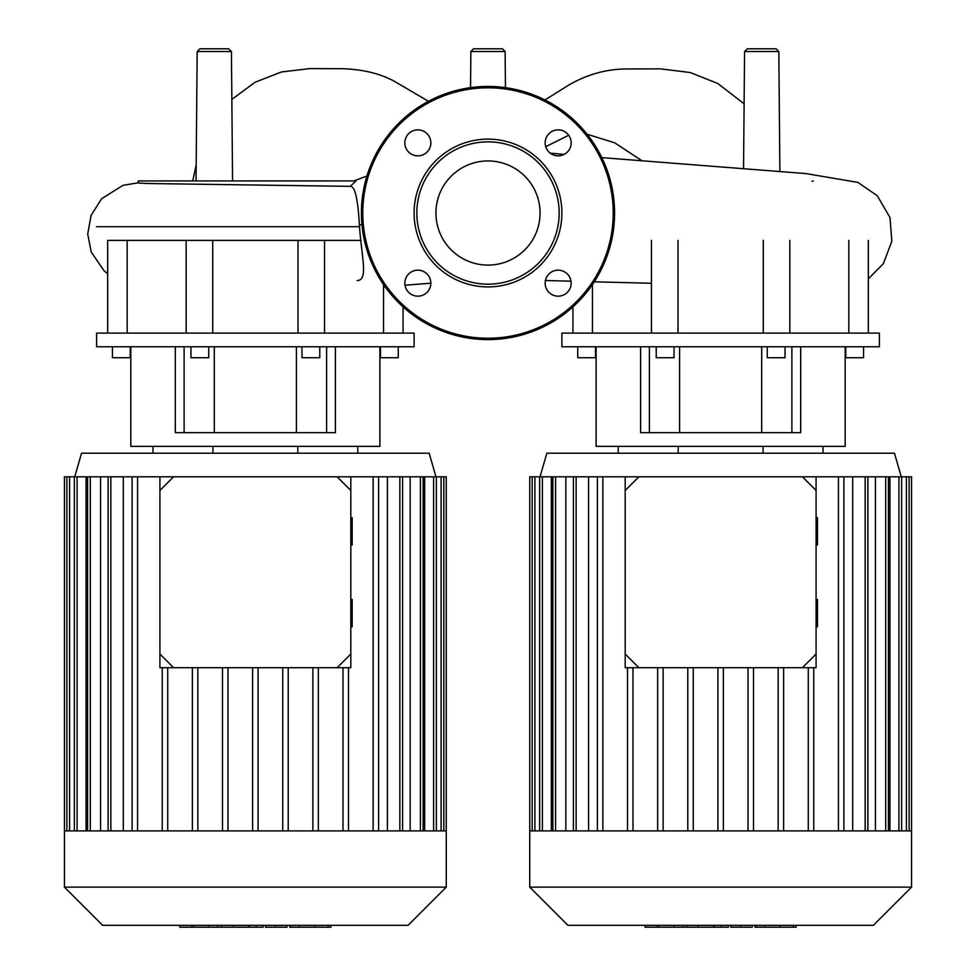 <?xml version="1.0" encoding="UTF-8"?>
<svg xmlns="http://www.w3.org/2000/svg" width="976" height="976" viewBox="0 0 976 976"><rect width="100%" height="100%" fill="white"/><g stroke="black" fill="none" stroke-linecap="round" stroke-linejoin="round"><path stroke-width="1.46" d="M108.69 240.389L360.986 240.389M96.612 226.7L359.583 226.7M96.612 346.785L414.105 346.785L414.105 333.109L96.612 333.109L96.612 346.785M130.821 346.785L130.821 446.349L379.884 446.349L379.884 346.785M175.314 346.785L175.314 432.661L335.402 432.661L335.402 346.785M380.481 346.785L380.481 357.741L398.269 357.741L398.269 346.785M301.974 346.785L301.974 357.741L319.762 357.741L319.762 346.785M208.742 346.785L208.742 357.741L190.954 357.741L190.954 346.785M112.447 346.785L112.447 357.741L130.235 357.741L130.235 346.785M152.951 446.349L152.951 453.193M212.939 446.349L212.939 453.193M297.778 446.349L297.778 453.193M357.765 446.349L357.765 453.193M326.606 346.785L326.606 432.661M184.11 346.785L184.11 432.661M297.997 240.389L297.997 333.109M212.719 333.109L212.719 240.389M383.544 284.528L383.544 333.109M127.161 333.109L127.161 240.389M196.042 180.938L197.176 51.508L199.909 48.8L228.689 48.8L231.434 51.508L197.176 51.508M232.556 180.938L231.434 51.508M473.604 48.8L502.396 48.8L505.129 51.508L470.871 51.508L473.604 48.8M747.311 48.8L776.091 48.8L778.824 51.508L744.566 51.508L747.311 48.8M138.263 180.938L356.045 180.938L350.213 186.355L147.181 183.5L138.263 183L138.263 180.938M255.334 185.05L350.213 186.355C354.874 185.818 357.936 198.714 359.412 225.053C361.315 256.505 368.83 280.344 357.106 280.588M743.541 168.702L744.566 51.508M470.554 87.645L470.871 51.508M561.895 346.785L879.388 346.785L879.388 333.109L561.895 333.109L561.895 346.785M596.116 346.785L596.116 446.349L845.179 446.349L845.179 346.785M640.598 346.785L640.598 432.661L800.686 432.661L800.686 346.785M845.765 346.785L845.765 357.741L863.553 357.741L863.553 346.785M767.258 346.785L767.258 357.741L785.046 357.741L785.046 346.785M674.026 346.785L674.026 357.741L656.238 357.741L656.238 346.785M577.731 346.785L577.731 357.741L595.519 357.741L595.519 346.785M618.235 446.349L618.235 453.193M678.222 446.349L678.222 453.193M763.061 446.349L763.061 453.193M823.049 446.349L823.049 453.193M791.89 346.785L791.89 432.661M649.394 346.785L649.394 432.661M763.281 240.389L763.281 333.109M678.003 333.109L678.003 240.389M848.839 240.389L848.839 333.109M592.456 333.109L592.456 284.528M488 160.942A52.07 52.07 0 0 1 540.07 213.024A52.07 52.07 0 0 1 488 265.094A52.07 52.07 0 0 1 435.93 213.024A52.07 52.07 0 0 1 488 160.942M488 339.599A126.587 126.587 0 0 1 361.413 213.024A126.587 126.587 0 0 1 488 86.437A126.587 126.587 0 0 1 614.587 213.024A126.587 126.587 0 0 1 488 339.599A126.587 126.587 0 0 1 361.413 213.024A126.587 126.587 0 0 1 488 86.437M488 286.92A73.895 73.895 0 0 1 414.105 213.024A73.895 73.895 0 0 1 488 139.117A73.895 73.895 0 0 1 561.895 213.024A73.895 73.895 0 0 1 488 286.92M488 284.175A71.163 71.163 0 0 1 416.837 213.024A71.163 71.163 0 0 1 488 141.862A71.163 71.163 0 0 1 559.163 213.024A71.163 71.163 0 0 1 488 284.175M571.155 142.862A13.005 13.005 0 0 1 558.15 155.867A13.005 13.005 0 0 1 545.157 142.862A13.005 13.005 0 0 1 558.15 129.857A13.005 13.005 0 0 1 571.155 142.862M558.15 296.179A13.005 13.005 0 0 1 545.157 283.174A13.005 13.005 0 0 1 558.15 270.169A13.005 13.005 0 0 1 571.155 283.174A13.005 13.005 0 0 1 558.15 296.179M404.845 283.174A13.005 13.005 0 0 1 417.85 270.169A13.005 13.005 0 0 1 430.843 283.174A13.005 13.005 0 0 1 417.85 296.179A13.005 13.005 0 0 1 404.845 283.174M417.85 129.857A13.005 13.005 0 0 1 430.843 142.862A13.005 13.005 0 0 1 417.85 155.867A13.005 13.005 0 0 1 404.845 142.862A13.005 13.005 0 0 1 417.85 129.857M911.547 887.135L911.547 830.893L529.736 830.893L529.736 887.135L567.922 925.321L873.361 925.321L911.547 887.135L529.736 887.135M901.287 476.8L894.443 453.193L546.841 453.193L540.009 476.8M551.342 830.893L551.342 476.8L638.877 476.8L625.189 490.477L625.189 476.8M816.095 476.8L816.095 490.477L802.406 476.8L852.707 476.8L852.707 830.893M867.896 830.893L867.896 476.8L875.435 476.8L875.435 830.893M888.416 830.893L888.416 476.8L889.941 476.8L889.941 830.893M565.848 830.893L565.848 476.8M588.577 830.893L588.577 476.8M783.63 830.893L783.63 667.706M778.165 830.893L778.165 667.706M753.509 830.893L753.509 667.706M748.031 830.893L748.031 667.706M723.375 830.893L723.375 667.706M717.909 830.893L717.909 667.706M693.253 830.893L693.253 667.706M687.775 830.893L687.775 667.706M663.131 830.893L663.131 667.706M657.653 830.893L657.653 667.706M632.997 830.893L632.997 667.706M627.519 830.893L627.519 667.706M529.736 830.893L529.736 476.8L551.342 476.8M911.547 830.893L911.547 476.8L889.941 476.8M888.416 476.8L875.435 476.8M867.896 476.8L852.707 476.8M838.421 830.893L838.421 476.8M843.886 830.893L843.886 476.8M808.287 830.893L808.287 667.706M813.764 830.893L813.764 667.706M597.397 830.893L597.397 476.8M602.875 830.893L602.875 476.8M446.264 887.135L446.264 830.893L64.453 830.893L64.453 887.135L102.639 925.321L408.078 925.321L446.264 887.135L64.453 887.135M435.991 476.8L429.159 453.193L81.557 453.193L74.713 476.8M86.059 830.893L86.059 476.8L173.594 476.8L159.905 490.477L159.905 476.8M350.811 476.8L350.811 490.477L337.123 476.8L387.423 476.8L387.423 830.893M402.612 830.893L402.612 476.8L410.152 476.8L410.152 830.893M423.133 830.893L423.133 476.8L424.658 476.8L424.658 830.893M100.565 830.893L100.565 476.8M123.293 830.893L123.293 476.8M318.347 830.893L318.347 667.706M312.869 830.893L312.869 667.706M288.225 830.893L288.225 667.706M282.747 830.893L282.747 667.706M258.091 830.893L258.091 667.706M252.625 830.893L252.625 667.706M227.969 830.893L227.969 667.706M222.491 830.893L222.491 667.706M197.835 830.893L197.835 667.706M192.37 830.893L192.37 667.706M167.713 830.893L167.713 667.706M162.236 830.893L162.236 667.706M64.453 830.893L64.453 476.8L86.059 476.8M446.264 830.893L446.264 476.8L424.658 476.8M423.133 476.8L410.152 476.8M402.612 476.8L387.423 476.8M373.125 830.893L373.125 476.8M378.603 830.893L378.603 476.8M343.003 830.893L343.003 667.706M348.481 830.893L348.481 667.706M132.114 830.893L132.114 476.8M137.579 830.893L137.579 476.8M755.021 925.321L755.021 927.2L795.159 927.2M793.415 925.321L793.415 927.2M730.768 925.321L730.768 927.2L752.289 927.2L752.289 925.321M740.772 925.321L740.772 927.2M728.413 925.321L728.413 927.2L714.444 927.2L714.444 925.321M645.099 925.321L645.099 927.2L714.444 927.2M656.982 925.321L656.982 927.2M658.873 925.321L658.873 927.2M673.818 925.321L673.818 927.2M682.822 925.321L682.822 927.2M686.762 925.321L686.762 927.2M698.291 925.321L698.291 927.2M289.738 925.321L289.738 927.2L329.864 927.2M328.119 925.321L328.119 927.2M265.484 925.321L265.484 927.2L286.993 927.2L286.993 925.321M275.476 925.321L275.476 927.2M263.13 925.321L263.13 927.2L249.148 927.2L249.148 925.321M179.804 925.321L179.804 927.2L249.148 927.2M191.699 925.321L191.699 927.2M193.59 925.321L193.59 927.2M208.535 925.321L208.535 927.2M217.538 925.321L217.538 927.2M221.479 925.321L221.479 927.2M233.008 925.321L233.008 927.2M350.811 626.812L352.177 626.812L352.177 599.447L350.811 599.447M350.811 545.047L352.177 545.047L352.177 517.683L350.811 517.683M159.905 654.018L173.594 667.706L159.905 667.706L159.905 490.477M337.123 667.706L350.811 654.018L350.811 667.706L173.594 667.706M350.811 654.018L350.811 490.477M337.123 476.8L173.594 476.8M816.095 626.812L817.461 626.812L817.461 599.447L816.095 599.447M816.095 545.047L817.461 545.047L817.461 517.683L816.095 517.683M625.189 654.018L638.877 667.706L625.189 667.706L625.189 490.477M802.406 667.706L816.095 654.018L816.095 667.706L638.877 667.706M816.095 654.018L816.095 490.477M802.406 476.8L638.877 476.8M359.412 225.053L361.937 224.529M642.269 160.942L614.709 142.825L587.064 134.212M568.691 135.249L545.73 146.693M613.221 213.024A125.221 125.221 0 0 1 488 338.233A125.221 125.221 0 0 1 362.779 213.024A125.221 125.221 0 0 1 488 87.803A125.221 125.221 0 0 1 613.221 213.024M555.6 830.893L555.6 476.8M542.388 830.893L542.388 476.8M534.909 830.893L534.909 476.8M906.387 830.893L906.387 476.8M898.908 830.893L898.908 476.8M865.163 830.893L865.163 476.8M885.683 830.893L885.683 476.8M576.133 830.893L576.133 476.8M90.317 830.893L90.317 476.8M77.092 830.893L77.092 476.8M69.613 830.893L69.613 476.8M441.091 830.893L441.091 476.8M433.612 830.893L433.612 476.8M399.867 830.893L399.867 476.8M420.4 830.893L420.4 476.8M110.837 830.893L110.837 476.8M764.781 925.321L764.781 927.2M756.083 925.321L756.083 927.2M780.153 925.321L780.153 927.2M731.073 925.321L731.073 927.2M721.423 925.321L721.423 927.2M713.566 925.321L713.566 927.2M299.498 925.321L299.498 927.2M290.799 925.321L290.799 927.2M314.87 925.321L314.87 927.2M265.777 925.321L265.777 927.2M256.139 925.321L256.139 927.2M248.27 925.321L248.27 927.2M214.305 346.785L214.305 432.661M296.411 346.785L296.411 432.661M186.16 240.389L186.16 333.109M324.557 240.389L324.557 333.109M403.064 306.879L403.064 333.109M107.653 240.389L107.653 333.109M192.723 180.938L196.176 165.017M231.849 99.418L255.078 82.24L281.478 71.968L309.734 68.588L341.929 68.698C363.084 69.308 380.908 73.712 395.414 81.899L428.464 101.309M353.788 180.938L366.927 176.07M430.843 283.199L405.003 285.224M385.178 286.859L383.544 287.017M544.925 99.955L569.569 84.607L544.925 99.955M744.115 103.81L717.811 83.497L690.191 72.517L660.569 68.869L627.458 68.954C612.855 68.906 592.334 71.626 569.569 84.607M779.873 171.434L778.824 51.508M505.129 51.508L505.446 87.645M550.232 153.171L564.116 154.415M601.826 157.636L806.017 173.594L857.855 182.39L877.253 195.7L890.002 217.563L891.832 241.34L883.341 263.691L868.347 278.843M545.425 280.515L571.009 281.198M594.262 281.808L651.443 283.26M811.934 181.133L813.313 181.133M255.346 180.938L254.041 180.95M138.263 182.793L122.964 185.342L101.602 198.738L91.073 215.428L87.718 234.081L91.219 252.04L104.151 270.864L107.653 273.78M679.589 346.785L679.589 432.661M761.695 346.785L761.695 432.661M651.443 240.389L651.443 333.109M789.84 240.389L789.84 333.109M868.347 240.389L868.347 333.109M572.936 306.879L572.936 333.109M573.388 476.8L573.388 830.893M539.643 476.8L539.643 830.893M532.164 476.8L532.164 830.893M552.867 476.8L552.867 830.893M901.641 830.893L901.641 476.8M909.12 830.893L909.12 476.8M108.104 476.8L108.104 830.893M74.359 476.8L74.359 830.893M66.88 476.8L66.88 830.893M87.584 476.8L87.584 830.893M436.357 830.893L436.357 476.8M443.836 830.893L443.836 476.8M796.196 927.2L796.196 925.321M330.913 927.2L330.913 925.321"/></g></svg>
